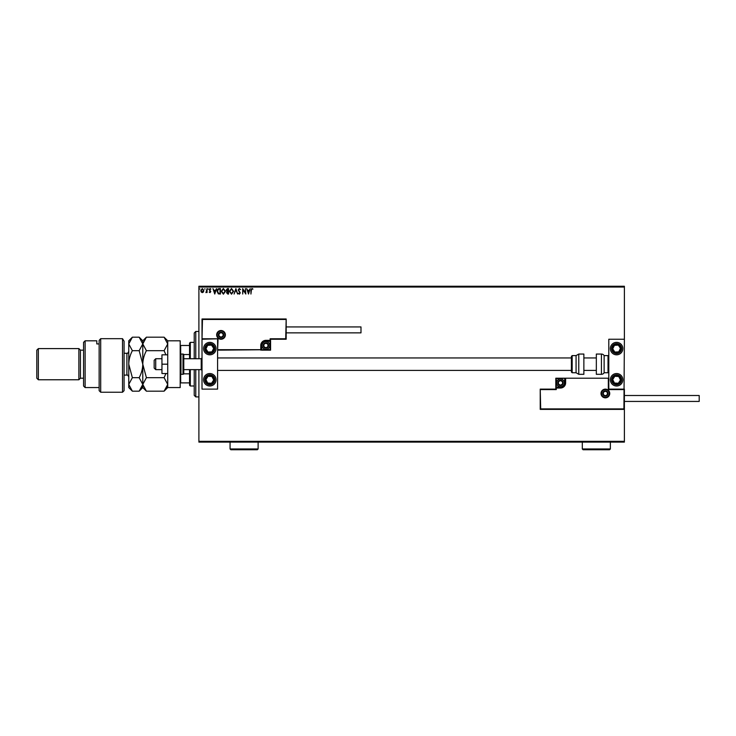 <?xml version="1.0" encoding="UTF-8"?>
<svg xmlns="http://www.w3.org/2000/svg" width="736" height="736" viewBox="0 0 736 736"><rect width="100%" height="100%" fill="white"/><g stroke="black" fill="none" stroke-linecap="round" stroke-linejoin="round"><path stroke-width="1.1" d="M203.449 291.99L202.317 292.643L201.186 291.99L200.781 290.573L202.317 288.521L203.863 290.573L203.449 291.99M207.074 288.586L207.074 292.578L206.66 291.99L205.924 292.643L207.074 288.586M209.981 292.643L209.171 292.082L210.367 291.622L209.171 289.671L210.054 288.521L210.919 289.064L209.594 289.653L210.781 291.603L209.981 292.643M219.162 288.586L220.432 288.586L220.432 294.041L218.307 293.848L217.074 291.244C217.019 289.671 217.709 288.788 219.162 288.586M228.546 288.586L228.546 294.041L227.774 294.041L226.522 292.689L227.028 291.53L226.173 290.14L227.452 288.586L228.546 288.586M235.888 288.586L237.636 294.041L235.851 289.91L234.076 294.041L235.888 288.586M245.401 288.586L245.824 294.041L243.092 289.975L242.678 294.041L242.678 288.586L245.401 292.652L245.401 288.586M251.344 290.416L250.93 294.041L250.93 290.361L251.924 288.448L252.954 289.082L251.924 289.009L251.344 290.416M198.895 287.031L198.895 286.249L624.386 286.249L624.386 287.031L198.895 287.031L198.895 358.726M198.895 369.638L198.895 441.333L624.386 441.333L624.386 442.115L198.895 442.115L198.895 441.333M624.386 287.031L624.386 339.241L608.801 339.241L608.801 389.123L624.386 389.123L624.386 395.508L699.2 395.508L699.2 401.433L624.386 401.433L624.386 441.333M248.483 294.041L246.661 288.586L247.673 290.343L249.21 290.343L250.231 288.586L248.483 294.041M239.347 288.448L240.58 289.644L239.384 289.009L238.62 289.938L240.295 292.91L239.32 294.188L238.271 293.259L239.329 293.627L239.872 292.937L238.197 289.929L239.347 288.448M233.579 291.29L231.509 294.188L229.384 291.318L231.481 288.448L233.579 291.29M225.474 291.29L223.394 294.188L221.269 291.318L223.367 288.448L225.474 291.29M214.765 294.041L212.952 288.586L213.964 290.343L215.501 290.343L216.513 288.586L214.765 294.041M208.408 288.972L207.708 288.972L208.408 288.972M205.188 288.972L204.488 288.972L205.188 288.972M199.944 288.972L199.244 288.972L199.944 288.972M247.857 290.895L248.446 292.726L249.026 290.895L247.857 290.895M229.807 291.318L231.49 293.627L233.165 291.3L231.49 289.009L229.807 291.318M227.691 293.489L228.123 291.741L226.936 292.68L227.691 293.489M227.912 291.18L228.123 289.147L227.645 289.147L226.587 290.14L227.912 291.18M221.692 291.318L223.376 293.627L225.05 291.3L223.376 289.009L221.692 291.318M220.018 293.489L220.018 289.147L218.445 289.285L217.497 291.254L218.528 293.333L220.018 293.489M214.148 290.895L214.737 292.726L215.317 290.895L214.148 290.895M201.204 290.573L202.317 292.155L203.44 290.573L202.317 289.009L201.204 290.573M209.806 342.36A6.238 6.238 0 0 1 216.034 348.597A6.238 6.238 0 0 1 209.806 354.826A6.238 6.238 0 0 1 203.568 348.597A6.238 6.238 0 0 1 215.022 345.184M209.806 386.004A6.238 6.238 0 0 0 216.034 379.767A6.238 6.238 0 0 0 209.806 373.529A6.238 6.238 0 0 0 203.568 379.767A6.238 6.238 0 0 0 215.022 383.18A6.238 6.238 0 0 0 213.21 374.55M217.598 339.241L217.598 389.123L202.014 389.123L202.014 339.241L218.068 338.781L217.598 350.152L270.121 349.683L270.121 341.274L265.917 341.274A4.204 4.204 0 0 0 261.703 345.478L261.703 349.683L261.234 349.683A0.469 0.469 0 0 1 260.765 350.152L260.765 345.478A5.143 5.143 0 0 1 265.917 340.336L270.121 340.336L270.121 338.781L285.706 338.781L286.175 318.982L286.175 339.241L270.59 339.241L270.121 340.805L265.917 340.805A4.674 4.674 0 0 0 261.234 345.478L261.234 349.683L218.068 349.683M616.593 386.004A6.238 6.238 0 0 1 610.365 379.767A6.238 6.238 0 0 1 616.593 373.529A6.238 6.238 0 0 1 622.831 379.767A6.238 6.238 0 0 1 616.593 386.004M616.593 342.36A6.238 6.238 0 0 0 610.365 348.597A6.238 6.238 0 0 0 616.593 354.826A6.238 6.238 0 0 0 622.831 348.597A6.238 6.238 0 0 0 616.593 342.36A6.238 6.238 0 0 1 621.81 345.184M624.386 389.123L624.386 409.382L540.224 409.382L540.224 389.123L540.693 408.912L623.916 408.912L624.386 339.241M155.719 369.638L154.164 368.074L154.164 360.281L155.719 358.726L155.719 369.638L161.957 369.638M201.232 358.726L183.779 358.726L183.779 354.826L183.779 373.529L183.779 369.638L201.232 369.638L201.232 358.726L202.014 357.944M601.478 393.484A3.901 3.901 0 0 0 605.369 397.376A3.901 3.901 0 0 0 609.27 393.484A3.901 3.901 0 0 0 605.369 389.583A3.901 3.901 0 0 0 601.478 393.484M540.224 389.123L555.809 389.123L555.809 388.028A0.469 0.469 0 0 1 556.278 387.559L560.482 387.559A4.674 4.674 0 0 0 565.165 382.886L565.165 378.672A0.469 0.469 0 0 1 565.625 378.212L556.278 378.672L556.278 387.09L560.482 387.09A4.204 4.204 0 0 0 564.696 382.886L564.696 378.672L565.625 378.672L565.625 382.886A5.143 5.143 0 0 1 560.482 388.028L556.278 388.028L556.278 389.583L540.693 389.583M555.809 388.028L556.278 387.559A0.469 0.469 0 0 0 555.809 388.028L555.809 378.212L564.696 378.212M565.625 378.212L608.801 378.212L565.625 378.212M540.693 408.912L540.224 409.382M555.809 389.123L556.278 389.583M623.916 408.912L624.386 409.382M623.916 389.583L608.332 389.583L608.801 389.123M555.809 378.212L556.278 378.672M224.922 334.88A3.901 3.901 0 0 0 221.021 330.979A3.901 3.901 0 0 0 217.129 334.88A3.901 3.901 0 0 0 221.021 338.781A3.901 3.901 0 0 0 224.922 334.88M285.706 319.452L202.474 319.452L202.014 339.241L202.014 318.982L286.175 318.982M270.59 341.274L270.121 340.805A0.469 0.469 0 0 0 270.59 340.336L270.59 350.152L261.703 350.152M286.175 339.241L285.706 338.781M270.59 339.241L270.121 338.781M202.474 319.452L202.014 318.982M270.59 350.152L270.121 349.683M268.254 345.478A2.337 2.337 0 0 0 263.884 344.31A2.337 2.337 0 0 0 265.917 347.815A2.337 2.337 0 0 0 268.254 345.478M267.941 345.478L267.941 344.31L265.917 343.142L263.884 344.31L263.884 346.647L265.917 347.815L267.941 346.647L267.941 345.478M262.016 345.478A3.901 3.901 0 0 1 265.917 341.578A3.901 3.901 0 0 1 269.808 345.478A3.901 3.901 0 0 1 265.917 349.379A3.901 3.901 0 0 1 262.016 345.478M263.884 344.31L263.884 346.647L265.917 347.815L267.941 346.647L267.941 344.31L265.917 343.142M562.819 382.886A2.337 2.337 0 0 0 558.458 381.717A2.337 2.337 0 0 0 560.482 385.222A2.337 2.337 0 0 0 562.819 382.886M562.506 382.886L562.506 381.717L560.482 380.549L558.458 381.717L558.458 384.054L560.482 385.222L562.506 384.054L562.506 382.886M556.591 382.886A3.901 3.901 0 0 1 560.482 378.985A3.901 3.901 0 0 1 564.383 382.886A3.901 3.901 0 0 1 560.482 386.777A3.901 3.901 0 0 1 556.591 382.886M558.458 381.717L558.458 384.054L560.482 385.222M562.506 384.054L562.506 381.717M607.715 393.484A2.337 2.337 0 0 0 603.345 392.316A2.337 2.337 0 0 0 605.369 395.821A2.337 2.337 0 0 0 607.715 393.484M607.393 393.484L607.393 392.316L605.369 391.147L603.345 392.316L603.345 394.652L605.369 395.821L607.393 394.652L607.393 393.484M603.345 392.316L603.345 394.652L605.369 395.821L607.393 394.652L607.393 392.316M223.367 334.88A2.337 2.337 0 0 0 218.997 333.712A2.337 2.337 0 0 0 221.021 337.217A2.337 2.337 0 0 0 223.367 334.88M223.054 334.88L223.054 333.712L221.021 332.543L218.997 333.712L218.997 336.048L221.021 337.217L223.054 336.048L223.054 334.88M218.997 333.712L218.997 336.048L221.021 337.217L223.054 336.048L223.054 333.712M206.54 377.632A3.901 3.901 0 0 0 211.563 383.244A3.901 3.901 0 0 0 211.931 376.501A3.901 3.901 0 0 0 206.54 377.632M206.982 377.918L205.914 379.555L207.672 383.033L211.563 383.244L213.698 379.978L211.931 376.501L208.04 376.289L206.982 377.918M206.393 384.983A6.238 6.238 0 0 1 209.806 373.529M205.914 379.555L207.672 383.033L211.563 383.244L213.698 379.978L211.931 376.501L208.04 376.289L205.914 379.555M613.336 377.632A3.901 3.901 0 0 0 618.35 383.244A3.901 3.901 0 0 0 618.728 376.501A3.901 3.901 0 0 0 613.336 377.632M613.769 377.918L612.702 379.555L614.468 383.033L618.35 383.244L620.485 379.978L618.728 376.501L614.836 376.289L613.769 377.918M612.702 379.555L614.468 383.033L618.35 383.244L620.485 379.978L618.728 376.501L614.836 376.289L612.702 379.555M619.859 346.463A3.901 3.901 0 0 0 612.702 348.809A3.901 3.901 0 0 0 618.728 351.854A3.901 3.901 0 0 0 619.859 346.463M619.418 346.748L618.35 345.12L614.468 345.331L612.702 348.809L614.836 352.075L618.728 351.854L620.485 348.376L619.418 346.748M611.377 352.001A6.238 6.238 0 0 1 613.189 343.381M618.35 345.12L614.468 345.331L612.702 348.809L614.836 352.075L618.728 351.854L620.485 348.376L618.35 345.12M213.063 346.463A3.901 3.901 0 0 0 205.914 348.809A3.901 3.901 0 0 0 211.931 351.854A3.901 3.901 0 0 0 213.063 346.463M212.63 346.748L211.563 345.12L207.672 345.331L205.914 348.809L208.04 352.075L211.931 351.854L213.698 348.376L212.63 346.748M211.563 345.12L207.672 345.331L205.914 348.809L208.04 352.075L211.931 351.854L213.698 348.376L211.563 345.12M601.422 374.311A3.119 3.119 0 0 0 604.127 372.756L604.127 355.608A3.119 3.119 0 0 0 601.422 354.053L596.335 354.053L596.335 374.311L601.422 374.311L601.422 354.053M604.127 372.756L608.019 372.756A0.782 0.782 0 0 0 608.801 371.974M608.019 372.756L608.019 355.608A0.782 0.782 0 0 1 608.801 356.39M608.019 355.608L604.127 355.608M578.772 374.311L583.869 374.311L583.869 354.053L578.772 354.053L578.772 374.311L576.067 372.756L576.067 355.608L572.176 355.608L572.176 372.756L571.394 371.974L571.394 356.39L572.176 355.608M217.598 370.42L571.394 370.42L571.394 357.944L217.598 357.944M286.175 326.931L360.99 326.931L360.99 332.856L286.175 332.856M167.725 364.182L161.957 364.182L161.957 373.529L167.725 373.529M161.957 364.182L161.957 354.826L167.725 354.826M167.725 387.559L167.725 340.805L180.191 340.805L180.191 387.559L167.725 387.559L164.1 391.175L146.4 391.175L142.784 384.431L146.4 377.678L164.1 377.678L167.725 384.431L164.1 391.175M183.779 354.826A0.782 0.782 0 0 0 182.997 354.053L180.973 354.053A0.782 0.782 0 0 0 180.191 354.826M180.973 354.053L180.973 374.311A0.782 0.782 0 0 1 180.191 373.529M183.779 373.529A0.782 0.782 0 0 1 182.997 374.311L182.997 354.053M180.973 374.311L182.997 374.311M195.776 369.638L195.776 396.916L194.221 395.352L194.221 369.638M194.221 358.726L194.221 333.012L195.776 331.448L195.776 358.726M190.32 369.638L190.32 386.004L189.538 385.222L189.538 369.638M189.538 358.726L189.538 343.142L190.32 342.36L190.32 358.726M190.32 386.004L194.221 386.004M190.32 342.36L194.221 342.36M189.538 382.886L180.191 382.886M189.538 373.824L183.724 373.824M189.538 354.54L183.724 354.54M180.191 345.478L180.66 345.478L180.66 354.117M189.538 345.478L180.66 345.478M180.66 374.247L180.66 382.886M124.08 390.678L122.526 392.233L122.526 338.68L124.08 341.237L124.08 390.678M85.118 387.559L83.554 386.004L83.554 342.36L85.118 340.805L85.118 387.559L99.139 387.559M80.445 378.212L80.445 350.152L78.881 348.597L78.881 379.767L80.445 378.212L83.554 378.212M38.355 379.767L36.8 378.212L36.8 350.152L38.355 348.597L38.355 379.767L78.881 379.767M38.355 348.597L78.881 348.597M80.445 350.152L83.554 350.152M99.139 343.933L96.802 343.933L96.802 340.805L96.802 343.933M85.118 340.805L96.802 340.805M99.139 340.4L100.703 338.68L100.703 392.233L99.139 390.678L99.139 340.4L100.703 338.68L122.526 338.68L124.08 341.237M146.4 377.678L142.784 364.182C142.922 359.444 144.127 354.945 146.4 350.686L164.1 350.686L165.922 354.826M165.922 373.529L164.1 377.678M146.4 350.686L142.784 343.933L146.4 337.189L164.1 337.189L167.725 343.933L164.1 350.686M166.722 387.89L167.725 384.431M146.4 391.175L142.784 387.559L142.784 384.431L143.078 386.299M141.781 387.89L142.784 384.431L142.784 340.805L146.4 337.189M142.784 384.431L139.168 391.175L132.37 391.175L128.754 384.431L128.754 340.805L132.37 337.189L139.168 337.189L142.784 343.933L139.168 350.686L142.784 364.182C142.646 368.92 141.441 373.419 139.168 377.678L142.784 384.431M132.37 391.175L128.754 387.559L128.754 384.431L129.104 386.455M128.754 384.431L132.37 377.678L128.754 364.182C128.892 359.444 130.097 354.945 132.37 350.686L128.754 343.933L132.37 337.189M132.37 350.686L139.168 350.686M132.37 377.678L139.168 377.678M258.115 448.969L257.342 449.751L230.846 449.751L230.064 448.969L258.115 448.969L258.115 442.115M230.064 448.969L230.064 442.115M610.365 448.969L609.583 449.751L583.087 449.751L582.305 448.969L610.365 448.969L610.365 442.115M582.305 448.969L582.305 442.115M609.739 393.484A4.361 4.361 0 0 1 605.369 397.845A4.361 4.361 0 0 1 601.008 393.484A4.361 4.361 0 0 1 605.369 389.123A4.361 4.361 0 0 1 609.739 393.484M608.332 389.583L608.332 378.672M560.482 387.09L560.482 388.028M556.278 387.559L555.809 387.09M564.696 382.886L565.625 382.886M216.66 334.88A4.361 4.361 0 0 1 221.021 330.519A4.361 4.361 0 0 1 225.391 334.88A4.361 4.361 0 0 1 221.021 339.241A4.361 4.361 0 0 1 216.66 334.88M202.474 338.781L218.068 338.781M265.917 341.274L265.917 340.336M261.703 345.478L260.765 345.478M268.566 345.478A2.65 2.65 0 0 0 265.917 342.829A2.65 2.65 0 0 0 263.267 345.478A2.65 2.65 0 0 0 265.917 348.128A2.65 2.65 0 0 0 268.566 345.478M563.132 382.886A2.65 2.65 0 0 0 560.482 380.236A2.65 2.65 0 0 0 557.833 382.886A2.65 2.65 0 0 0 560.482 385.535A2.65 2.65 0 0 0 563.132 382.886M608.019 393.484A2.65 2.65 0 0 0 605.369 390.834A2.65 2.65 0 0 0 602.72 393.484A2.65 2.65 0 0 0 605.369 396.134A2.65 2.65 0 0 0 608.019 393.484M223.67 334.88A2.65 2.65 0 0 0 221.021 332.23A2.65 2.65 0 0 0 218.371 334.88A2.65 2.65 0 0 0 221.021 337.53A2.65 2.65 0 0 0 223.67 334.88M205.629 377.044A4.986 4.986 0 0 0 207.074 383.944A4.986 4.986 0 0 0 213.983 382.499A4.986 4.986 0 0 0 212.529 375.59A4.986 4.986 0 0 0 205.629 377.044M612.416 377.044A4.986 4.986 0 0 0 613.87 383.944A4.986 4.986 0 0 0 620.77 382.499A4.986 4.986 0 0 0 619.326 375.59A4.986 4.986 0 0 0 612.416 377.044M620.77 345.865A4.986 4.986 0 0 0 613.87 344.42A4.986 4.986 0 0 0 612.416 351.32A4.986 4.986 0 0 0 619.326 352.774A4.986 4.986 0 0 0 620.77 345.865M213.983 345.865A4.986 4.986 0 0 0 207.074 344.42A4.986 4.986 0 0 0 205.629 351.32A4.986 4.986 0 0 0 212.529 352.774A4.986 4.986 0 0 0 213.983 345.865M124.08 375.093L126.886 375.093L126.886 353.271C127.337 353.749 127.963 353.133 128.754 351.403M201.232 369.638L202.014 370.42M596.335 370.42L583.869 370.42M596.335 357.944L583.869 357.944M155.719 358.726L161.957 358.726M572.176 372.756L576.067 372.756M578.772 354.053L576.067 355.608M195.776 331.448L198.895 331.448M195.776 396.916L198.895 396.916M100.703 392.233L122.526 392.233M167.725 340.805L164.1 337.189M142.784 387.559L139.168 391.175M142.784 340.805L139.168 337.189M124.08 353.271L126.886 353.271M126.886 375.093C127.374 374.633 127.99 375.259 128.754 376.961"/></g></svg>
